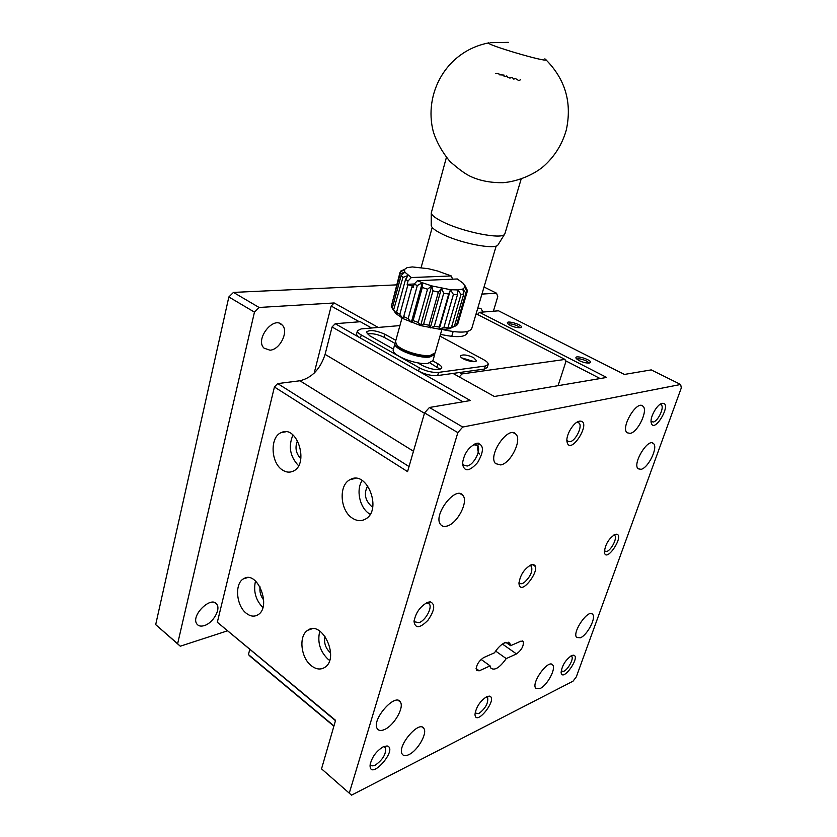 <?xml version="1.0" encoding="UTF-8"?>
<svg xmlns="http://www.w3.org/2000/svg" width="837" height="837" viewBox="0 0 837 837"><rect width="100%" height="100%" fill="white"/><g stroke="black" fill="none" stroke-linecap="round" stroke-linejoin="round"><path stroke-width="1.26" d="M228.846 296.968L254.458 312.138L177.632 643.716L180.279 646.206L155.692 624.632L228.846 296.968L233.46 292.406L396.612 284.862M493.38 311.218L497.774 296.622L496.55 293.212L481.934 294.09M180.279 646.206L227.287 630.889M177.632 643.716L155.692 624.632M399.919 325.583L361.218 328.899L357.441 330.699C357.242 331.933 358.518 333.356 361.27 334.946L419.431 367.872C426.117 371.272 432.488 372.768 438.557 372.381L485.355 366.02L484.435 369.065L459.461 372.528L461.982 373.93L459.293 376.932M476.117 313.739L564.996 359.429L461.982 373.93M484.037 287.007L496.55 293.212M378.24 327.434L334.162 302.963L259.104 307.472L233.46 292.406M484.435 369.065L487.27 367.453M440.492 334.34C455.684 337.667 464.545 337.363 467.067 333.44L467.015 331.588M269.985 350.19L264.042 348.161C254.678 339.54 273.521 315.392 282.079 324.934C289.152 331.023 280.144 349.772 269.985 350.19M477.801 308.068L481.108 308.78L482.939 312.044M204.197 625.626C200.807 626.62 198.348 626.055 196.81 623.91C190.522 615.509 211.499 595.191 216.835 604.356C220.926 609.514 212.765 623.283 204.197 625.626M558.038 385.679L565.781 361.982L564.996 359.429M314.189 373.093L331.19 306.039L334.162 302.963M259.104 307.472L254.458 312.138M459.461 372.528L437.636 375.562L438.557 372.381M359.418 321.795L331.19 306.039M485.355 366.02L488.138 364.597C488.515 363.185 486.977 361.521 483.535 359.617L439.98 336.118M367.119 333.9C372.141 333.126 377.822 334.266 384.173 337.342L395.022 343.411M429.946 362.944L440.147 369.263M356.656 333.701L356.625 333.785C356.426 335.03 357.702 336.453 360.444 338.054L418.521 371.073C425.196 374.474 431.568 375.97 437.636 375.562M432.834 360.946L437.929 363.781C440.743 365.392 442.009 366.826 441.716 368.06C438.358 370.613 432.059 369.828 422.821 365.706L417.694 362.819M393.442 349.144L369.609 335.71L366.324 332.08C369.598 329.558 375.823 330.301 384.999 334.287L395.859 340.345M473.606 357.608L476.441 360.674C475.73 363.844 459.094 358.801 460.57 355.871C462.851 354.208 467.192 354.794 473.606 357.608M474.276 361.626L461.836 357.922M475.793 443.851L475.008 443.83M473.062 361.647L462.851 358.602M465.864 293.117L462.83 289.037L463.803 293.933L461.02 294.446L457.839 289.947L457.483 294.634L453.392 294.498L450.484 289.707L448.716 294.038L443.715 293.253L441.486 288.305L438.368 292.165L432.97 290.826L431.756 285.898L422.329 282.728L417.318 285.522L414.158 284.141L417.433 280.688L457.347 278.972L463.593 283.576L467.088 292.029L465.864 293.117L456.406 325.551L457.661 324.348L467.088 292.029M464.723 285.176L467.496 290.68L464.995 287.091L462.83 289.037L457.839 289.947L450.484 289.707L431.756 285.898L427.519 289.225L422.308 287.457L422.329 282.728L417.433 280.688M411.323 277.549L404.826 272.14L404.47 269.451L407.064 267.662L412.296 266.93L428.314 268.698L437.594 271.01L451.321 275.959L411.323 277.549L408.048 280.981L407.138 284.318L407.922 284.768L399.783 314.471L396.539 312.358L405.537 279.401L408.153 275.467L402.921 277.403L401.132 275.551L404.826 272.14L400.138 273.845L400.002 272.36L404.47 269.451L400.693 271.094L400.431 272.067M452.545 279.171L451.321 275.959M457.483 294.634L448.004 327.434L443.924 327.403L453.392 294.498M463.803 293.933L454.334 326.503L451.541 327.121L461.02 294.446M458.101 322.873L467.496 290.68M402.921 277.403L393.61 309.899L392.239 308.309L401.132 275.551M400.138 273.845L391.297 306.478L400.002 272.36M417.318 285.522L408.142 318.656L403.716 316.606L411.909 286.85L413.237 287.478L414.158 284.141M408.048 280.981L405.537 279.401M438.368 292.165L428.983 325.29L423.637 323.982L432.97 290.826M448.716 294.038L439.268 327.016L434.288 326.315L443.715 293.253M439.268 327.016L439.174 329.161L443.924 327.403M392.239 308.309L395.87 313.551L403.277 318.719L420.603 325.603L439.174 329.161L446.508 329.182L451.541 327.121M448.004 327.434L446.508 329.182L449.364 328.742L456.406 325.551M454.334 326.503L451.645 327.581M393.986 310.265L397.376 314.9L396.539 312.358M391.297 306.478L392.281 308.173M399.783 314.471L403.277 318.719L403.716 316.606M408.142 318.656L411.302 322.423L413.07 320.623L422.308 287.457M427.519 289.225L418.228 322.402L420.603 325.603L423.637 323.982M428.983 325.29L430.239 327.926L434.288 326.315M407.138 284.318L414.305 283.984M411.909 286.85L412.348 285.794L407.922 284.768M418.228 322.402L413.07 320.623M435.167 352.858L430.197 355.443C421.377 356.75 402.252 350.923 397.115 345.357L395.482 341.737L402.001 318.008M396.769 345.001L398.213 347.104C403.246 352.607 422.758 358.121 429.967 356.081L432.352 355.024M434.759 353.653L434.685 354.532L429.747 357.033C418.186 358.864 392.543 348.673 395.043 343.316L395.43 342.563M395.043 343.316L393.317 349.604C390.795 355.034 416.387 365.256 427.937 363.342L432.917 360.684M330.605 652.86L330.123 652.504C325.415 648.037 323.72 642.617 325.028 636.266M300.839 458.707C295.827 453.413 294.718 447.397 297.543 440.66M263.707 599.972C260.642 596.164 259.428 591.801 260.077 586.883M372.737 506.94L371.304 506.144C364.901 500.024 363.708 493.255 367.746 485.837M532.395 564.567L535.178 566.346M519.536 327.738C519.61 325.865 509.409 322.747 508.415 324.337M588.589 363.07C588.924 361.061 577.938 357.472 577.007 359.293M319.786 631.077C317.171 642 319.975 651.427 328.188 659.368L329.621 660.383M292.96 434.958C288.148 446.445 290.02 456.688 298.568 465.696M255.505 581.014C253.224 591.257 255.672 600.098 262.849 607.516M362.18 480.511C355.84 489.666 359.617 507.599 369.19 513.667L370.142 514.263M371.607 328.01L360.349 321.722L335.208 323.71L332.08 326.964L325.091 354.365C320.299 369.054 311.908 377.853 299.918 380.772L277.706 383.587L274.431 386.997L217.327 622.247L335.48 720.667M332.08 326.964L462.955 401.802M409.031 466.565L277.706 383.587M249.74 649.522L248.453 654.576L250.085 656.281L333.879 726.192M333.963 725.909L248.453 654.576M565.373 360.653L600.139 378.554M478.408 443.15C477.226 448.088 477.571 451.698 479.455 453.978M501.394 644.825L505.109 642.565M462.463 463.007L463.395 464.995L467.192 466.021C474.045 464.838 481.652 449.636 477.425 445.556L473.47 444.635M414.127 620.499L414.671 621.839L419.096 622.665C425.437 620.583 432.488 607.788 429.36 604.021L426.41 602.86M370.247 763.846L370.54 764.641C371.408 766.054 373.02 766.2 375.363 765.091C382.886 759.672 386.275 753.917 385.512 747.807L383.451 746.656M475.081 713.03L478.774 713.616C485.45 708.51 488.41 703.164 487.647 697.598L486.349 696.844M561.156 671.075L563.824 671.284C568.26 669.328 573.962 658.614 571.734 656.386L570.97 655.915M604.345 550.945L606.794 551.489C611.428 550.045 617.528 537.909 614.787 535.565L613.751 535.084M518.992 582.332L519.369 582.981C520.394 584.132 522.006 583.985 524.182 582.542C530.459 576.745 532.876 571.305 531.432 566.241L529.654 565.509M566.89 440.126L567.507 441.099L570.081 441.695C575.835 440.754 582.855 426.054 579.026 422.967L576.745 422.35M651.06 421.241L653.226 422.036C658.091 421.273 664.662 407.221 661.251 404.836L659.954 404.417M510.026 325.311L507.651 323.637C504.282 318.981 526.327 325.865 520.436 327.623C517.611 327.958 514.138 327.183 510.026 325.311M579.058 360.569L576.254 358.55C572.822 353.444 596.101 361.302 589.374 362.986C586.549 363.258 583.107 362.452 579.058 360.569M217.327 622.247L335.574 720.333L321.534 768.847L351.53 795.15L573 681.203L576.295 676.903L681.308 387.908L680.659 384.476L651.238 369.891L624.392 374.442L498.549 310.809L479.507 312.316L477.55 314.471M479.507 312.316L606.647 377.445L494.332 396.487L453.016 373.428M335.208 323.71L470.363 400.546L429.423 407.483L424.558 412.903L407.567 471.618L274.431 386.997M311.374 665.771C300.734 657.819 298.443 635.754 307.713 630.303C321.879 619.464 339.968 657.631 324.997 667.246C320.801 669.998 316.26 669.506 311.374 665.771M282.362 469.944C270.55 462.631 269.838 436.579 281.42 432.53C297.428 424.558 309.523 464.598 293.013 471.231C289.518 472.779 285.972 472.35 282.362 469.944M246.34 613.322C236.107 605.737 234.381 583.232 243.724 578.702C257.461 569.715 272.13 607.233 257.744 614.913C254.134 616.942 250.336 616.409 246.34 613.322M352.22 518.072C339.885 510.35 338.504 484.801 350.201 479.591C367.014 469.578 382.771 510.361 365.309 519.16C361.092 521.399 356.729 521.043 352.22 518.072M429.423 407.483L462.735 427.048L457.849 432.624L424.558 412.903M351.53 795.15L321.534 768.847M540.137 688.506L535.753 688.286C530.899 682.835 548.727 658.499 552.734 665.017C556.207 668.658 547.293 685.294 540.137 688.506M500.808 464.943L495.577 463.614C487.312 455.537 508.561 424.84 515.874 434.173C522.236 439.938 510.842 463.143 500.808 464.943M408.948 754.597C405.683 756.177 403.424 755.999 402.168 754.053C396.728 746.165 419.536 719.569 423.92 728.525C427.54 733.421 417.705 750.569 408.948 754.597M630.198 433.409L627.07 432.76C620.395 427.561 636.999 399.751 642.931 406.175C648.382 410.14 638.076 432.08 630.198 433.409M580.48 637.763L576.662 637.501C571.734 632.49 588.537 608.29 592.669 614.368C596.321 617.832 587.396 634.938 580.48 637.763M446.968 526.086C444.175 526.86 442.051 526.347 440.597 524.527C432.53 515.404 455.841 485.052 462.851 495.358C468.783 501.572 457.347 523.638 446.968 526.086M384.633 729.477C381.076 731.067 378.596 730.774 377.215 728.588C371.272 719.768 395.598 692.22 400.41 702.107C404.365 707.558 394.039 725.48 384.633 729.477M641.152 469.327L638.139 468.793C632.081 463.98 648.141 437.531 653.456 443.537C658.332 447.167 648.497 467.726 641.152 469.327M495.64 651.071L506.228 658.583C499.741 667.696 494.615 670.876 490.848 668.135L490.095 665.886L479.235 670.814L476.483 670.521C475.803 665.854 478.178 661.554 483.608 657.61L494.468 652.808C497.774 647.765 501.217 644.396 504.795 642.69L509.775 643.234L510.591 645.693L520.844 641.163L523.209 641.404C523.899 645.85 521.66 650.025 516.492 653.927L506.228 658.583M490.095 665.886L481.076 659.389M505.778 642.324L510.591 645.693M476.661 443.275L477.362 443.171C484.006 444.813 484.089 451.258 477.645 462.505C469.379 471.712 464.305 472.152 462.432 463.844C463.907 453.654 468.657 446.801 476.661 443.275M427.728 602.284L430.27 601.845C435.512 604.178 434.748 610.299 427.989 620.217C419.944 628.336 415.288 628.775 414.033 621.525C415.644 612.747 420.205 606.333 427.728 602.284M383.262 746.75L387.092 745.945C398.747 748.833 369.515 781.925 370.069 765.081C371.712 757.349 376.116 751.239 383.262 746.75M486.621 696.719L489.279 696.112C498.821 697.828 475.604 727.594 474.987 714.359C476.159 707.045 480.03 701.155 486.621 696.719M571.504 655.622L573.429 655.162C581.317 656.145 562.265 683.013 561.114 672.477C561.993 665.603 565.456 659.985 571.504 655.622M615.059 534.424L616.262 534.184C625.302 534.529 606.218 563.74 604.377 552.326C605.13 544.573 608.687 538.599 615.059 534.424M530.982 564.881L532.688 564.556C543.945 565.519 520.415 598.288 518.971 583.588C520.028 575.27 524.035 569.034 530.982 564.881M579.33 421.199L579.779 421.126C592.962 420.687 569.589 457.598 566.931 441.35C565.927 434.759 573.774 422.005 579.33 421.199M662.151 403.382L662.465 403.329C672.749 402.66 653.917 434.905 651.176 422.643C649.826 417.098 657.286 404.03 662.151 403.382M680.659 384.476L462.735 427.048M457.849 432.624L349.311 793.005M430.239 327.926L441.486 288.305M420.603 325.603L431.756 285.898M411.302 322.423L422.329 282.728M439.174 329.161L450.484 289.707M520.468 79.808L518.804 80.582L515.069 78.322L513.866 79.201L512.296 77.538L509.869 78.05L508.049 77.506L506.803 75.916L504.899 76.565L504.062 76.313L504.052 75.079L499.197 74.796L498.726 73.405L495.42 73.572M544.877 58.841L546.08 59.835C546.634 62.587 486.067 44.738 488.442 42.844M508.289 42.352L490.053 42.687M446.403 157.408L431.264 212.985C431.725 215.454 435.951 218.593 443.955 222.412C464.389 232.309 501.604 239.497 504.533 234.339L504.952 233.554M431.222 225.09L431.222 225.54C431.641 227.884 435.481 230.813 442.752 234.339C461.292 243.483 495.127 249.876 497.952 244.969L498.297 244.425M441.905 329.412C458.938 333.22 468.866 332.969 471.702 328.669L471.765 328.428M384.999 334.287L384.173 337.342M437.029 366.909L437.929 363.781M419.431 367.872L418.521 371.073M360.444 338.054L361.27 334.946M325.091 354.365L424.453 413.258M413.468 451.227L299.918 380.772M516.492 653.927L502.713 644.249M476.096 668.533L479.235 670.814M282.079 324.934L279.307 323.302M481.108 308.78L479.883 308.152M216.835 604.356L214.795 602.692M488.138 364.597L487.218 367.621M357.441 330.699L356.625 333.785M449.364 328.742L453.173 326.817M395.87 313.551L393.61 309.899M441.936 329.307L435.135 352.963M429.967 356.081L431.798 355.17M398.213 347.104L397.115 345.357M434.685 354.532L432.886 360.789M477.425 445.556L475.688 444.531M429.36 604.021L427.843 602.943M385.512 747.807L383.88 746.468M487.647 697.598L486.747 696.928M571.734 656.386L571.085 655.946M614.787 535.565L614.076 535.136M531.432 566.241L530.396 565.582M579.026 422.967L577.928 422.361M661.251 404.836L660.529 404.47M312.075 628.786L307.713 630.303M285.731 431.798L281.42 432.53M247.396 577.656L243.724 578.702M355.599 478.387L350.201 479.591M552.734 665.017L551.625 664.243M515.874 434.173L513.573 432.855M423.92 728.525L422.183 727.165M642.931 406.175L641.676 405.526M592.669 614.368L591.644 613.699M462.851 495.358L460.235 493.715M400.41 702.107L398.339 700.485M653.456 443.537L652.358 442.94M508.31 642.209L509.775 643.234M522.529 640.933L523.209 641.404M474.349 444.468L477.362 443.171M427.142 602.839L430.27 601.845M383.921 746.698L387.092 745.945M486.402 696.855L489.279 696.112M571.242 655.758L573.429 655.162M613.971 534.948L616.262 534.184M529.811 565.498L532.688 564.556M576.934 422.319L579.779 421.126M660.173 404.271L662.465 403.329M521.137 179.139L504.889 233.764M546.038 59.877C565.446 79.515 572.194 102.941 566.262 130.153C562.108 144.592 554.471 156.718 543.359 166.532C534.111 174.337 518.396 181.42 503.131 182.686C491.12 182.843 480.595 180.907 471.545 176.879C466.355 174.745 459.147 169.587 449.908 161.426C442.229 152.135 436.705 142.269 433.325 131.807C423.417 93.922 445.87 51.402 488.442 42.949M497.952 244.969L504.533 234.339M431.222 225.54L431.264 212.985M432.206 227.465L421.147 267.474M496.174 245.994L471.702 328.669M453.131 331.567L451.739 336.348"/></g></svg>
